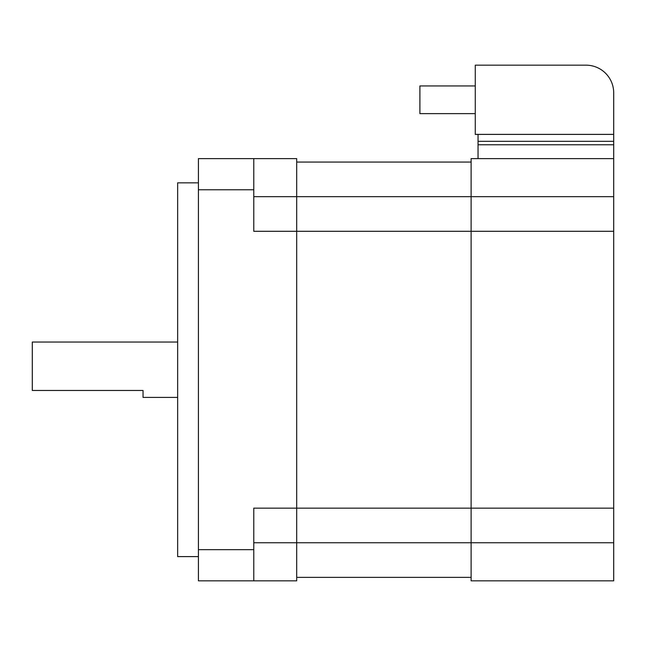 <?xml version="1.0" encoding="UTF-8"?>
<svg xmlns="http://www.w3.org/2000/svg" width="646" height="646" viewBox="0 0 646 646"><rect width="100%" height="100%" fill="white"/><g stroke="black" fill="none" stroke-linecap="round" stroke-linejoin="round"><path stroke-width="0.97" d="M177.65 342.033L32.3 342.033L32.3 390.483L143.041 390.483L143.041 397.403L177.65 397.403M198.411 158.617L253.789 158.617L198.411 158.617L198.411 580.827L296.7 580.827L296.7 158.617L253.789 158.617L253.789 231.292L471.12 231.292L471.12 162.073L296.7 162.073L296.7 196.683L471.12 196.683L471.12 158.617L613.7 158.617L613.7 92.862A27.689 27.689 0 0 0 586.011 65.173L475.27 65.173L475.27 134.392L613.7 134.392M253.789 580.827L253.789 508.152L471.12 508.152L471.12 196.683L613.7 196.683L613.7 158.617M198.411 182.842L177.65 182.842L177.65 556.602L198.411 556.602M253.789 542.753L296.7 542.753L296.7 577.362L471.12 577.362L471.12 508.152L613.7 508.152L613.7 196.683M471.12 508.152L471.12 542.753L613.7 542.753L613.7 580.827L471.12 580.827L471.12 542.753L296.7 542.753L296.7 508.152M296.7 231.292L296.7 196.683L253.789 196.683M613.7 542.753L613.7 508.152M471.12 231.292L613.7 231.292M478.04 158.617L478.04 134.392M475.27 113.623L419.9 113.623L419.9 85.942L475.27 85.942M198.411 189.762L253.789 189.762M198.411 549.673L253.789 549.673M478.04 144.777L613.7 144.777M478.04 141.312L613.7 141.312"/></g></svg>
